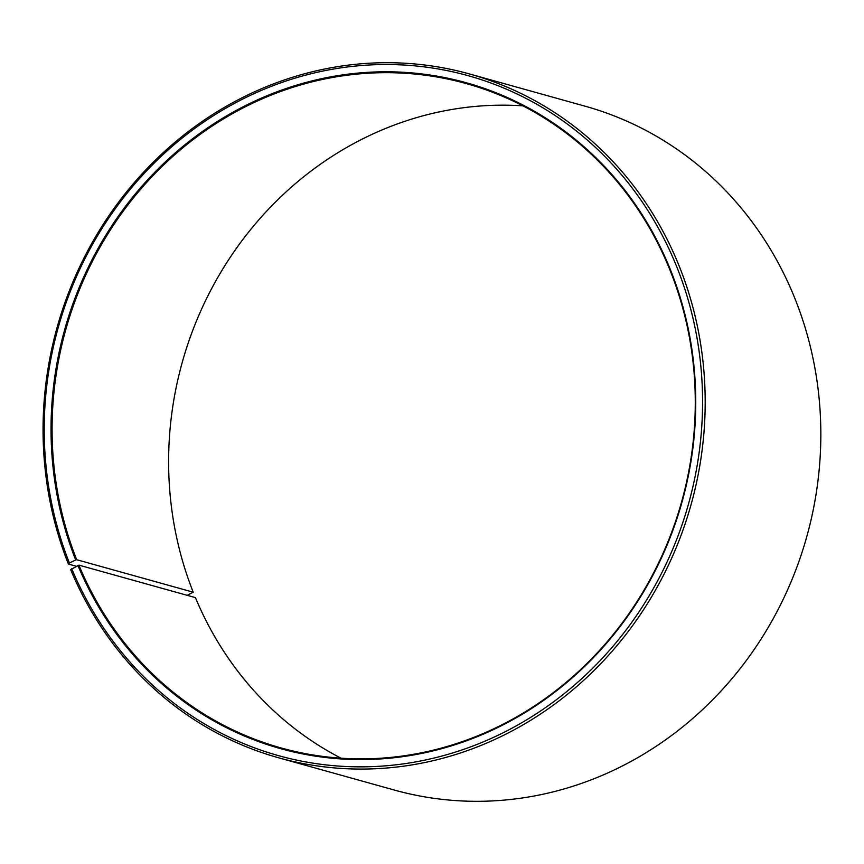 <?xml version="1.0" encoding="UTF-8"?>
<svg xmlns="http://www.w3.org/2000/svg" width="864" height="864" viewBox="0 0 864 864"><rect width="100%" height="100%" fill="white"/><g stroke="black" fill="none" stroke-linecap="round" stroke-linejoin="round"><path stroke-width="1.3" d="M522.882 105.84A344.844 319.734 -74.4 0 0 193.223 592.196L187.229 595.328M278.791 757.836A354.985 329.13 -74.4 0 0 621.745 639.792A354.985 329.13 -74.4 0 0 677.581 262.138A354.985 329.13 -74.4 0 0 469.454 73.948L585.101 106.196A354.985 329.13 -74.4 0 1 793.228 294.386A354.985 329.13 -74.4 0 1 737.402 672.041A354.985 329.13 -74.4 0 1 394.438 790.074L278.791 757.836A354.985 329.13 -74.4 0 1 70.664 569.646L78.894 565.132A344.844 319.734 -74.4 0 0 281.07 747.943A344.844 319.734 -74.4 0 0 614.228 633.28A344.844 319.734 -74.4 0 0 668.466 266.414A344.844 319.734 -74.4 0 0 466.29 83.592A344.844 319.734 -74.4 0 0 135.011 195.955A344.844 319.734 -74.4 0 0 76.702 559.71L193.223 592.196M77.911 565.402A345.654 320.479 -74.4 0 0 502.265 725.285A345.654 320.479 -74.4 0 0 668.876 265.972A345.654 320.479 -74.4 0 0 247.104 104.792A345.654 320.479 -74.4 0 0 75.708 559.969L76.702 559.71M71.669 568.555A352.955 327.251 -74.4 0 0 504.986 731.83A352.955 327.251 -74.4 0 0 675.119 262.818A352.955 327.251 -74.4 0 0 244.436 98.226A352.955 327.251 -74.4 0 0 69.412 563.015L75.708 559.969M78.894 565.132L195.426 597.618A344.844 319.734 -74.4 0 0 341.01 758.182M76.226 566.255L68.396 564.073L69.412 563.015M469.454 73.948A354.985 329.13 -74.4 0 0 128.423 189.605A354.985 329.13 -74.4 0 0 68.396 564.073"/></g></svg>
